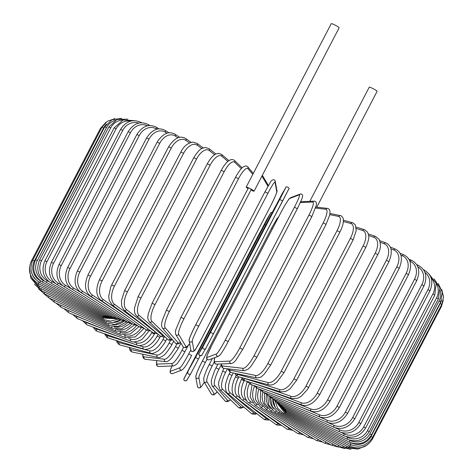 <?xml version="1.0" encoding="UTF-8"?>
<svg xmlns="http://www.w3.org/2000/svg" width="473" height="473" viewBox="0 0 473 473"><rect width="100%" height="100%" fill="white"/><g stroke="black" fill="none" stroke-linecap="round" stroke-linejoin="round"><path stroke-width="0.71" d="M248.396 187.929L249.685 188.372A4.452 0.467 -152.5 0 0 246.191 187.072A4.452 0.467 -152.5 0 0 248.071 188.508M254.084 191.181A4.452 0.467 -152.5 0 0 249.685 188.372L251.305 189.377L252.008 190.548A4.452 0.467 -152.5 0 0 254.084 191.181L339.153 27.759A4.452 0.467 -152.5 0 0 334.76 24.951A4.452 0.467 -152.5 0 0 331.26 23.65L246.191 187.072M316.798 207.174L377.129 91.289A4.452 0.467 -152.5 0 0 372.73 88.481A4.452 0.467 -152.5 0 0 369.236 87.18L309.797 201.35M349.458 440.144L349.99 440.404L349.423 442.16C358.694 445.708 366.061 443.278 371.524 434.882L369.898 433.842L439.074 300.958A14.834 14.545 -30.9 0 0 440.233 290.381M349.99 440.404A14.834 14.545 -30.9 0 0 369.898 433.842M439.074 300.958L440.7 301.993L442.409 292.302L438.211 283.498M285.633 409.299L285.42 410.28L349.423 442.16M369.206 431.754L367.45 430.655L436.626 297.765L438.382 298.865L369.206 431.754C363.737 440.168 356.435 442.675 347.3 439.281A1.65 0.414 115.9 0 1 347.726 437.46A14.834 14.273 -40.7 0 0 367.45 430.655M345.958 436.603L347.726 437.46M436.626 297.765A14.834 14.273 -40.7 0 0 436.207 283.51M284.273 407.525A1.65 0.414 115.9 0 0 284.178 408.589L347.3 439.281M365.623 428.012L363.743 426.847L432.919 293.964L434.799 295.122L365.623 428.012C360.142 436.443 352.941 439.056 344.013 435.84A1.65 0.55 115.4 0 1 344.297 433.948A14.834 13.894 -46.1 0 0 363.743 426.847M341.216 432.488L344.297 433.948M432.919 293.964A14.834 13.894 -46.1 0 0 431.027 277.746M282.233 405.42A1.65 0.55 115.4 0 0 282.251 406.567L344.013 435.84M360.804 423.684L358.806 422.466L427.982 289.577L429.981 290.794L360.804 423.684C355.312 432.145 348.24 434.87 339.584 431.855A1.65 0.686 114.7 0 1 339.732 429.898A14.834 13.41 -49.6 0 0 358.806 422.466M335.203 427.811L339.732 429.898M427.982 289.577A14.834 13.41 -49.6 0 0 424.896 272.271M279.525 402.984A1.65 0.686 114.7 0 0 279.655 404.232L339.584 431.855M354.785 418.8L352.669 417.529L421.845 284.645L423.962 285.911L354.785 418.8C349.281 427.302 342.369 430.158 334.05 427.361A1.65 0.81 114.1 0 1 334.068 425.345A14.834 12.818 -52.1 0 0 352.669 417.529M327.547 422.43L334.068 425.345M421.845 284.645A14.834 12.818 -52.1 0 0 417.83 266.772M276.173 400.241A1.65 0.81 114.1 0 0 276.409 401.595L334.05 427.361M417.31 265.655A1.65 0.81 -65.9 0 1 418.197 265.294L416.695 264.62M347.614 413.402L345.385 412.084L414.561 279.194L416.79 280.519L347.614 413.402C342.097 421.951 335.381 424.949 327.452 422.389A1.65 0.934 113.4 0 1 327.34 420.32A14.834 12.132 -53.9 0 0 345.385 412.084M314.06 414.585L327.34 420.32M414.561 279.194A14.834 12.132 -53.9 0 0 410.144 261.262L409.831 261.126M272.2 397.214A1.65 0.934 113.4 0 0 272.543 398.68L327.452 422.389M410.144 261.262A1.65 0.934 -66.6 0 1 411.563 260.304L408.861 259.139M339.342 407.531L337.007 406.165L406.183 273.282L408.518 274.647L339.342 407.531C333.814 416.139 327.316 419.291 319.849 416.985A1.65 1.047 112.5 0 1 319.606 414.856A14.834 11.358 -55.3 0 0 337.007 406.165M299.663 406.585L319.606 414.856M406.183 273.282A14.834 11.358 -55.3 0 0 402.411 255.798L400.862 255.16M267.641 393.908A1.65 1.047 112.5 0 0 268.085 395.505L319.849 416.985M402.411 255.798A1.65 1.047 -67.5 0 1 403.912 254.882L400.04 253.274M330.036 401.228L327.606 399.827L396.782 266.938L399.212 268.345L330.036 401.228C324.49 409.908 318.246 413.225 311.293 411.185A1.65 1.153 111.6 0 1 310.927 409.009A14.834 10.495 -56.4 0 0 327.606 399.827M284.799 398.668L310.927 409.009M396.782 266.938A14.834 10.495 -56.4 0 0 393.725 249.951L390.952 248.851M262.527 390.355A1.65 1.153 111.6 0 0 263.065 392.099L311.293 411.185M393.725 249.951A1.65 1.153 -68.4 0 1 395.304 249.058L390.29 247.077M319.766 394.547L317.241 393.104L386.417 260.221L388.942 261.658L319.766 394.547C314.208 403.309 308.236 406.804 301.851 405.03A1.65 1.248 110.5 0 1 301.36 402.807A14.834 9.549 -57.4 0 0 317.241 393.104M269.906 391.065L301.36 402.807M386.417 260.221A14.834 9.549 -57.4 0 0 384.165 243.749L380.174 242.265M256.916 386.571A1.65 1.248 110.5 0 0 257.531 388.487L301.851 405.03M384.165 243.749A1.65 1.248 -69.5 0 1 385.802 242.886L379.683 240.603M308.603 387.535L305.996 386.063L375.172 253.173L377.785 254.645L307.562 389.362L301.23 396.291L297.7 398.236L291.593 398.579A1.65 1.336 109.1 0 1 290.99 396.309A14.834 8.532 -58.2 0 0 305.996 386.063M255.408 383.993L290.99 396.309M375.172 253.173A14.834 8.532 -58.2 0 0 373.788 237.251L368.603 235.459M250.85 382.568A1.65 1.336 109.1 0 0 251.518 384.703L291.593 398.579M373.788 237.251A1.65 1.336 -70.9 0 1 375.473 236.405L368.29 233.916M296.642 380.239L293.964 378.743L363.14 245.859L365.824 247.355L296.642 380.239L290.363 388.445L288.666 389.799L285.367 391.579L280.613 391.869A1.65 1.413 107.4 0 1 279.88 389.563A14.834 7.456 -59 0 0 293.964 378.743M243.63 378.146A14.834 7.456 -59 0 0 244.358 378.459L279.88 389.563M363.14 245.859A14.834 7.456 -59 0 0 362.685 230.499L356.317 228.512M244.358 378.459A1.65 1.413 107.4 0 0 245.085 380.765L280.613 391.869M362.685 230.499A1.65 1.413 -72.6 0 1 364.393 229.665L356.169 227.093M283.971 372.724L281.222 371.21L350.398 238.327L353.148 239.841L283.971 372.724L277.107 381.817L275.605 383.029C274.109 383.804 273.571 385.217 268.989 384.957A1.65 1.484 105 0 1 268.132 382.61A14.834 6.315 -59.7 0 0 281.222 371.21M236.133 373.599A14.834 6.315 -59.7 0 0 237.422 374.368L268.132 382.61M350.398 238.327A14.834 6.315 -59.7 0 0 350.931 223.552L343.363 221.524M237.422 374.368A1.65 1.484 105 0 0 238.28 376.715L268.989 384.957M350.931 223.552A1.65 1.484 -75 0 1 352.645 222.712L343.392 220.229M270.686 365.05L267.884 363.518L337.06 230.629L339.862 232.16L270.686 365.05L264.407 374.013L262.119 376.076C261.735 376.963 259.973 377.572 256.833 377.897A1.65 1.537 101.7 0 1 255.822 375.515A14.834 5.132 -60.3 0 0 267.884 363.518M228.743 368.946A14.834 5.132 -60.3 0 0 230.168 370.193L255.822 375.515M337.06 230.629A14.834 5.132 -60.3 0 0 338.621 216.457L329.793 214.624M230.168 370.193A1.65 1.537 101.7 0 0 231.173 372.57L256.833 377.897M338.621 216.457A1.65 1.537 -78.3 0 1 340.3 215.611L329.983 213.471M256.815 357.275L254.036 355.726L323.213 222.836L326.063 224.373L256.886 357.263L250.832 366.457L248.248 369.064L244.251 370.737A1.65 1.579 96.6 0 1 243.051 368.325A14.834 3.902 -60.9 0 0 254.036 355.726M221.465 363.932A14.834 3.902 -60.9 0 0 222.641 365.966L243.051 368.325M323.213 222.836A14.834 3.902 -60.9 0 0 325.85 209.267L315.568 208.079M222.641 365.966A1.65 1.579 96.6 0 0 223.841 368.378L244.251 370.737M325.85 209.267A1.65 1.579 -83.4 0 1 327.428 208.404L315.881 207.068M242.643 349.441L239.793 347.892L308.97 215.002L311.819 216.557M214.843 357.606A14.834 2.649 -61.4 0 0 214.908 361.721L229.913 361.1A14.834 2.649 -61.4 0 0 239.793 347.892M229.913 361.1A1.65 1.614 87.6 0 0 231.403 363.524C233.189 363.01 234.726 361.833 236.015 359.983L242.679 349.429L311.855 216.539L316.295 205.377C316.733 202.55 315.994 201.149 314.066 201.173L300.745 201.723M308.97 215.002A14.834 2.649 -61.4 0 0 312.712 202.042L300.373 202.55M214.908 361.721A1.65 1.614 87.6 0 0 216.398 364.139L231.403 363.524M312.712 202.042A1.65 1.614 -92.4 0 1 314.066 201.173M228.157 341.618L225.26 340.075L294.437 207.186L297.346 208.717L228.169 341.589C223.895 349.925 219.679 355.773 219.963 355.081L218.538 356.204A1.65 1.632 69.3 0 1 216.51 353.893A14.834 1.372 -61.9 0 0 225.26 340.075M294.437 207.186A14.834 1.372 -61.9 0 0 299.308 194.835L289.819 198.424A14.834 1.372 -61.9 0 0 281.068 212.247L211.892 345.13A14.834 1.372 -61.9 0 0 207.02 357.482L216.51 353.893M207.02 357.482A1.65 1.632 69.3 0 0 209.054 359.799L218.538 356.204M289.819 198.424A1.65 1.632 -110.7 0 1 290.688 197.655L289.263 198.784C289.547 198.086 285.331 203.94 281.057 212.259L211.88 345.142L207.251 355.14L206.553 358.055C206.884 359.533 207.718 360.113 209.054 359.799M299.308 194.835A1.65 1.632 -110.7 0 1 300.172 194.066L290.688 197.655M279.726 199.446L285.739 187.698L274.234 208.658L200.475 350.41L199.044 353.296L202.941 346.756A1.65 1.638 30.8 0 0 203.603 348.95A1.65 1.638 30.8 0 0 205.82 348.365L213.471 333.855L210.55 332.336L279.726 199.446L282.647 200.972L205.861 348.282M202.941 346.756L210.55 332.336M288.666 189.224L213.471 333.855M199.044 353.296A1.65 1.638 30.8 0 0 199.707 355.489A1.65 1.638 30.8 0 0 201.918 354.904L205.82 348.365M281.843 194.237A1.65 1.638 -149.2 0 1 281.89 194.155L198.985 353.366C197.241 354.301 202.089 356.938 201.918 354.904M285.739 187.698A1.65 1.638 -149.2 0 1 285.787 187.615L281.89 194.155M195.787 324.709L264.951 191.831L195.775 324.72C190.56 335.256 188.355 340.613 189.153 340.791A1.65 1.632 -10.3 0 0 192.239 341.24L193.96 350.676A14.834 1.194 117 0 0 201.126 339.519L270.302 206.63A14.834 1.194 117 0 0 276.758 191.618L275.038 182.182A14.834 1.194 117 0 0 267.878 193.339L198.695 326.222L195.769 324.732A14.834 1.194 -63 0 0 189.312 339.75M198.695 326.222A14.834 1.194 117 0 0 192.239 341.24M275.038 182.182A1.65 1.632 169.7 0 0 275.197 181.141C274.701 178.451 271.041 180.018 270.006 182.915L264.951 191.831L267.878 193.339M189.153 340.791L190.873 350.227A1.65 1.632 -10.3 0 0 193.96 350.676M201.114 339.543L196.064 348.447C195.03 351.35 191.37 352.917 190.873 350.227M275.197 181.141L276.918 190.572C277.716 190.749 275.511 196.106 270.302 206.648L201.126 339.531M276.918 190.572A1.65 1.632 169.7 0 1 276.758 191.618M251.305 189.377L183.95 318.772L181.041 317.324M267.984 186.267L261.924 176.122M183.95 318.772A14.834 2.471 116.5 0 0 178.634 334.37L185.96 346.626A14.834 2.471 116.5 0 0 189.679 343.688M189.691 343.747L186.102 347.484L183.979 347.572L183.092 346.75A1.65 1.614 -30.9 0 0 185.96 346.626M183.092 346.75L175.767 334.488A1.65 1.614 -30.9 0 0 178.634 334.37M252.824 174.324L247.953 168.654A14.834 3.731 115.9 0 0 238.51 178.676L169.334 311.565L166.437 310.105L162.286 320.493L161.796 322.746C161.293 324.573 161.518 326.358 162.47 328.091A1.65 1.585 -40.7 0 0 165.154 327.712L178.031 342.706A14.834 3.731 115.9 0 0 180.461 342.346M169.334 311.565A14.834 3.731 115.9 0 0 165.154 327.712M235.643 177.28L238.51 178.676M162.47 328.091L175.347 343.085A1.65 1.585 -40.7 0 0 178.031 342.706M253.327 173.355L247.769 166.886A1.65 1.585 139.3 0 1 247.953 168.654M241.325 168.642L234.703 162.274A14.834 4.961 115.4 0 0 224.143 171.758L154.967 304.647L152.099 303.223L148.274 313.705L147.901 316.715C147.422 317.513 147.907 319.228 149.356 321.859A1.65 1.543 -46.1 0 0 151.904 321.333L170.233 338.946A14.834 4.961 115.4 0 0 172.131 339.342M154.967 304.647A14.834 4.961 115.4 0 0 151.904 321.333M152.099 303.223L221.275 170.333L224.143 171.758M149.356 321.859L167.684 339.466A1.65 1.543 -46.1 0 0 170.233 338.946M242.141 167.814L234.442 160.424A1.65 1.543 133.9 0 1 234.703 162.274M227.868 161.394L221.778 156.214A14.834 6.155 114.7 0 0 210.13 165.189L140.954 298.079L138.128 296.689L134.545 307.799L134.427 309.596C134.675 311.299 133.776 312.286 136.549 315.899A1.65 1.49 -49.6 0 0 138.973 315.272L162.617 335.369A14.834 6.155 114.7 0 0 164.06 335.978M140.954 298.079A14.834 6.155 114.7 0 0 138.973 315.272M138.128 296.689L207.304 163.8L210.13 165.189M136.549 315.899L160.193 335.996A1.65 1.49 -49.6 0 0 162.617 335.369M228.879 160.619L221.482 154.334A1.65 1.49 130.4 0 1 221.778 156.214M214.671 154.718L209.279 150.52A14.834 7.296 114.1 0 0 196.579 159.017L127.403 291.906L124.63 290.558L121.455 300.615L121.75 306.344L124.157 310.294A1.65 1.425 -52.1 0 0 126.474 309.579L155.256 332.005A14.834 7.296 114.1 0 0 156.055 332.478M127.403 291.906A14.834 7.296 114.1 0 0 126.474 309.579M124.63 290.558L193.806 157.675L196.579 159.017M124.157 310.294L152.933 332.72A1.65 1.425 -52.1 0 0 155.256 332.005M215.883 154.015L208.983 148.634A1.65 1.425 127.9 0 1 209.279 150.52M201.865 148.563L197.3 145.235A14.834 8.39 113.4 0 0 183.595 153.293L114.419 286.177L111.711 284.876L110.812 286.78L108.725 296.039L109.174 300.113L112.278 305.085A1.65 1.348 -53.9 0 0 114.496 304.293L145.264 326.742M114.419 286.177A14.834 8.39 113.4 0 0 114.496 304.293M111.711 284.876L180.887 151.993L183.595 153.293M112.278 305.085L145.968 329.669A1.65 1.348 -53.9 0 0 148.132 328.977M203.284 147.931L197.022 143.366A1.65 1.348 126.1 0 1 197.3 145.235M189.572 142.923L185.93 140.398A14.834 9.413 112.5 0 0 171.279 148.049L102.103 280.938L99.46 279.691C95.463 289.275 95.978 296.151 101.015 300.325A1.65 1.259 -55.3 0 0 103.132 299.456L131.275 318.95M102.103 280.938A14.834 9.413 112.5 0 0 103.132 299.456M99.46 279.691L168.636 146.801L171.279 148.049M101.015 300.325L139.364 326.884A1.65 1.259 -55.3 0 0 141.321 326.275M191.187 142.361L185.694 138.554A1.65 1.259 124.7 0 1 185.93 140.398M177.901 137.797L175.264 136.047A14.834 10.371 111.6 0 0 159.714 143.343L90.538 276.226L87.984 275.032C84.046 284.557 84.874 291.563 90.455 296.045A1.65 1.165 -56.4 0 0 92.466 295.111L116.571 311.098M90.538 276.226A14.834 10.371 111.6 0 0 92.466 295.111M87.984 275.032L157.16 142.142L159.714 143.343M90.455 296.045L133.173 324.377A1.65 1.165 -56.4 0 0 134.935 323.816M179.71 137.312L175.081 134.243A1.65 1.165 123.6 0 1 175.264 136.047M166.945 133.22L165.379 132.221A14.834 11.246 110.5 0 0 149.001 139.192L79.825 272.081L77.359 270.94C73.475 280.418 74.58 287.531 80.682 292.29A1.65 1.058 -57.4 0 0 82.58 291.279L101.571 303.418M79.825 272.081A14.834 11.246 110.5 0 0 82.58 291.279M77.359 270.94L146.535 138.057L149.001 139.192M80.682 292.29L127.438 322.178A1.65 1.058 -57.4 0 0 129.023 321.622M168.938 132.807L165.26 130.453A1.65 1.058 122.6 0 1 165.379 132.221M156.794 129.212L156.344 128.94A14.834 12.032 109.1 0 0 139.216 135.639L70.039 268.528L67.669 267.452C63.825 276.876 65.191 284.09 71.766 289.086A1.65 0.946 -58.2 0 0 73.546 287.998L86.707 296.139M70.039 268.528A14.834 12.032 109.1 0 0 73.546 287.998M67.669 267.452L136.845 134.563L139.216 135.639M71.766 289.086L122.205 320.298A1.65 0.946 -58.2 0 0 123.63 319.742M158.952 128.863L156.303 127.219A1.65 0.946 121.8 0 1 156.344 128.94M147.475 125.812A14.834 12.73 107.4 0 0 130.436 132.706L61.259 265.595L58.989 264.584C55.175 273.973 56.772 281.258 63.784 286.449A1.65 0.828 -59 0 0 65.44 285.29L72.404 289.476M61.259 265.595A14.834 12.73 107.4 0 0 65.44 285.29M58.989 264.584L128.165 131.695L130.436 132.706M63.784 286.449L117.523 318.755A1.65 0.828 -59 0 0 118.788 318.181M149.846 125.505L148.28 124.565A1.65 0.828 121 0 1 148.475 125.629M138.831 123.081A14.834 13.333 105 0 0 122.72 130.424L53.544 263.313L51.386 262.361C47.596 271.715 49.393 279.064 56.784 284.409A1.65 0.704 -59.7 0 0 58.315 283.173L62.826 285.816M53.544 263.313A14.834 13.333 105 0 0 58.315 283.173M51.386 262.361L120.562 129.472L122.72 130.424M56.784 284.409L113.419 317.56A1.65 0.704 -59.7 0 0 114.531 316.957M141.675 122.755L141.25 122.507A1.65 0.704 120.3 0 1 141.421 122.761M130.767 121.088A14.834 13.829 101.7 0 0 116.133 128.798L46.957 261.687L44.911 260.806C41.145 270.13 43.114 277.527 50.836 282.984A1.65 0.568 -60.3 0 0 52.231 281.672L55.382 283.469M46.957 261.687A14.834 13.829 101.7 0 0 52.231 281.672M44.911 260.806L114.088 127.917L116.133 128.798M50.836 282.984L109.925 316.727A1.65 0.568 -60.3 0 0 110.901 316.088M123.051 119.994A14.834 14.225 96.6 0 0 110.729 127.852L41.547 260.735L39.626 259.919C35.871 269.232 37.982 276.646 45.97 282.18A1.65 0.432 -60.9 0 0 47.235 280.791L49.127 281.843M41.547 260.735A14.834 14.225 96.6 0 0 47.235 280.791M39.626 259.919L108.802 127.036L110.729 127.852M45.97 282.18L107.075 316.254A1.65 0.432 -60.9 0 0 107.909 315.574M115.199 120.349A14.834 14.509 87.6 0 0 106.537 127.58L37.361 260.469L35.558 259.724C31.815 269.013 34.038 276.439 42.233 282.003L43.362 280.542L44.048 280.915M37.361 260.469A14.834 14.509 87.6 0 0 43.362 280.542M35.558 259.724L104.734 126.835L106.537 127.58M42.233 282.003L104.888 316.153L105.585 315.426M106.455 124.186A14.834 14.687 69.3 0 0 103.599 127.994L34.423 260.883L32.749 260.203C29.007 269.486 31.313 276.906 39.655 282.452L40.613 280.986M34.423 260.883A14.834 14.687 69.3 0 0 40.116 280.625M32.749 260.203L101.926 127.314L103.599 127.994M39.655 282.452L103.374 316.419L103.948 315.645M32.081 261.646L31.212 261.368C27.475 270.651 29.823 278.035 38.254 283.534L39.011 282.091M31.768 273.146A14.834 14.752 30.8 0 0 35.292 279.082M31.212 261.368L100.388 128.479L101.187 128.727M38.254 283.534L102.558 317.058L103.002 316.224M29.415 267.623L30.769 277.852L38.035 285.231L38.644 283.741M38.035 285.231L102.434 318.057L102.753 317.164M30.922 278.165L39.005 287.537L39.478 285.97M39.005 287.537L103.008 319.417L103.22 318.435M34.494 284.184L41.163 290.428A1.65 0.414 -64.1 0 1 41.5 288.778M41.163 290.428L104.279 321.12A1.65 0.414 -64.1 0 1 104.385 320.026M38.615 288.867L44.48 293.887A1.65 0.55 -64.6 0 1 44.693 292.143M114.034 322.474A14.834 13.894 -46.1 0 0 120.603 320.085M44.48 293.887L106.236 323.154A1.65 0.55 -64.6 0 1 106.248 321.918M43.469 293.361L48.938 297.884A1.65 0.686 -65.3 0 1 49.032 296.045M112.763 324.62A14.834 13.41 -49.6 0 0 123.973 321.191M48.938 297.884L108.867 325.507A1.65 0.686 -65.3 0 1 108.79 324.088M49.216 298.014L54.507 302.395A1.65 0.81 -65.9 0 1 54.496 300.444M114.046 326.796A14.834 12.818 -52.1 0 0 127.811 322.403M54.507 302.395L112.142 328.161A1.65 0.81 -65.9 0 1 111.995 326.53M56.009 303.063L61.141 307.379A1.65 0.934 -66.6 0 1 61.029 305.31M116.606 329.285A14.834 12.132 -53.9 0 0 132.05 323.751M61.141 307.379L116.051 331.094A1.65 0.934 -66.6 0 1 115.85 329.202M63.843 308.544L68.792 312.807A1.65 1.047 -67.5 0 1 68.55 310.678L74.373 313.096M67.308 310.046A14.834 11.358 -55.3 0 0 68.55 310.678M120.089 332.064L120.313 332.158A14.834 11.358 -55.3 0 0 136.354 325.696M68.792 312.807L120.556 334.287A1.65 1.047 -67.5 0 1 120.313 332.158M72.665 314.409L77.395 318.625A1.65 1.153 -68.4 0 1 77.034 316.449L88.693 321.066M75.373 315.538A14.834 10.495 -56.4 0 0 77.034 316.449M124.18 335.109L125.256 335.534A14.834 10.495 -56.4 0 0 141.114 327.789M77.395 318.625L125.623 337.71A1.65 1.153 -68.4 0 1 125.256 335.534M82.408 320.611L86.902 324.803A1.65 1.248 -69.5 0 1 86.411 322.58L103.492 328.954M84.496 321.433A14.834 9.549 -57.4 0 0 86.411 322.58M128.751 338.378L130.731 339.123A14.834 9.549 -57.4 0 0 146.34 329.923M86.902 324.803L131.222 341.346A1.65 1.248 -69.5 0 1 130.731 339.123M93.015 327.085L95.913 330.662L97.225 331.283A1.65 1.336 -70.9 0 1 96.622 329.019L118.333 336.534M94.565 327.659A14.834 8.532 -58.2 0 0 96.622 329.019M133.723 341.861L136.697 342.89A14.834 8.532 -58.2 0 0 151.703 332.643L152.034 332.016M97.225 331.283L137.306 345.16A1.65 1.336 -70.9 0 1 136.697 342.89M137.306 345.16C138.128 345.798 140.162 345.686 143.402 344.823C144.833 344.557 150.408 341.37 154.316 334.115L151.703 332.643M104.415 333.772L107.129 337.497L108.305 338.024A1.65 1.413 -72.6 0 1 107.578 335.718L132.795 343.599M105.497 334.145A14.834 7.456 -59 0 0 107.578 335.718M138.926 345.515L143.1 346.821A14.834 7.456 -59 0 0 157.184 336.001L158.106 334.228M108.305 338.024L143.833 349.127A1.65 1.413 -72.6 0 1 143.1 346.821M143.833 349.127C144.525 349.594 146.133 349.488 148.658 348.814C150.911 347.986 155.091 345.816 159.862 337.497L157.184 336.001M116.529 340.595L117.008 342.221L118.954 344.51L120.053 344.971A1.65 1.484 -75 0 1 119.196 342.629L149.906 350.871A14.834 6.315 -59.7 0 0 162.996 339.472L164.368 336.841M117.233 340.814A14.834 6.315 -59.7 0 0 119.196 342.629M120.053 344.971L150.763 353.219A1.65 1.484 -75 0 1 149.906 350.871M150.763 353.219C151.963 353.857 154.145 353.23 157.314 351.338C158.845 350.635 161.37 347.702 164.888 342.547L165.745 340.986L162.996 339.472M129.306 347.454L129.998 350.274L130.938 351.392L132.399 352.078A1.65 1.537 -78.3 0 1 131.393 349.695L157.048 355.022A14.834 5.132 -60.3 0 0 169.109 343.026L170.475 340.394M129.708 347.566A14.834 5.132 -60.3 0 0 131.393 349.695M132.399 352.078L158.059 357.399A1.65 1.537 -78.3 0 1 157.048 355.022M158.059 357.399C159.324 357.789 161.074 357.192 163.309 355.607C164.569 355.182 167.164 351.995 171.096 346.053L171.912 344.551L169.109 343.026M142.716 354.218L143.012 357.553L144.259 358.96L145.27 359.279A1.65 1.579 -83.4 0 1 144.076 356.867L164.48 359.232A14.834 3.902 -60.9 0 0 175.465 346.632L176.855 343.966M142.911 354.259A14.834 3.902 -60.9 0 0 144.076 356.867M145.27 359.279L165.68 361.644A1.65 1.579 -83.4 0 1 164.48 359.232M178.244 348.175L175.465 346.632M156.823 360.615L156.427 364.943L157.497 366.256L158.632 366.516A1.65 1.614 -92.4 0 1 157.142 364.092L172.142 363.477A14.834 2.649 -61.4 0 0 182.028 350.262L183.565 347.306M156.888 360.627A14.834 2.649 -61.4 0 0 157.142 364.092M158.632 366.516L173.638 365.895A1.65 1.614 -92.4 0 1 172.142 363.477M184.872 351.817L182.028 350.262M170.499 371.305A14.834 1.372 -61.9 0 1 171.971 365.966L170.375 369.992L170.044 372.091L171.013 373.546L172.527 373.623A1.65 1.632 -110.7 0 1 170.499 371.305L179.982 367.716A14.834 1.372 -61.9 0 0 188.733 353.899L190.814 349.902M172.527 373.623L182.016 370.028A1.65 1.632 -110.7 0 1 179.982 367.716M182.016 370.028C184.174 368.568 187.379 363.702 191.648 355.43L188.733 353.899M266.837 219.407A1.65 1.638 30.8 0 1 266.884 219.324L184.038 378.465L195.544 357.505L264.72 224.616L270.733 212.868L259.228 233.828L183.814 379.121C183.719 381.93 187.61 380.499 186.918 380.067A1.65 1.638 -149.2 0 1 184.701 380.659A1.65 1.638 -149.2 0 1 184.038 378.465M187.935 371.926A1.65 1.638 -149.2 0 0 188.597 374.119A1.65 1.638 -149.2 0 0 190.814 373.534L198.465 359.025L190.856 373.451M195.544 357.505L198.465 359.025L200.174 355.749L198.471 359.025M265.743 224.965L264.72 224.616M272.525 211.939L270.781 212.785A1.65 1.638 30.8 0 0 270.733 212.868M200.587 386.997A14.834 1.194 117 0 0 204.271 382.178L201.811 386.08L200.209 387.777L198.453 387.848L197.507 386.547A1.65 1.632 169.7 0 0 200.587 386.997L198.867 377.56A1.65 1.632 169.7 0 1 195.781 377.111L197.507 386.547M202.414 361.029L271.579 228.169L202.403 361.053A14.834 1.194 -63 0 0 195.94 376.07M207.014 359.303L205.329 362.549A14.834 1.194 117 0 0 198.867 377.56M205.329 362.549L202.403 361.041C198.282 368.769 196.076 374.125 195.781 377.111M272.602 228.5L271.579 228.152L276.658 219.212L278.916 216.368M214.103 362.241L212.158 365.972A14.834 2.471 116.5 0 0 206.849 381.569L214.174 393.826A14.834 2.471 116.5 0 0 217.202 391.804M214.174 393.826A1.65 1.614 149.1 0 1 211.307 393.95L212.182 394.766L213.843 394.872L217.237 391.845M206.849 381.569A1.65 1.614 149.1 0 1 203.981 381.687L211.307 393.95M212.158 365.972L209.249 364.523M221.21 364.866L218.916 369.283A14.834 3.731 115.9 0 0 214.736 385.436L227.614 400.424A14.834 3.731 115.9 0 0 230.44 399.75M227.614 400.424A1.65 1.585 139.3 0 1 224.929 400.802L225.792 401.471L227.649 401.654L230.564 399.868M214.736 385.436A1.65 1.585 139.3 0 1 212.052 385.808L224.929 400.802M218.916 369.283L216.019 367.823L214.511 370.933L211.597 379.334L211.212 381.699L212.052 385.808M227.436 368.792L225.538 372.446A14.834 4.961 115.4 0 0 222.476 389.131L240.804 406.739A14.834 4.961 115.4 0 0 243.53 406.821M240.804 406.739A1.65 1.543 133.9 0 1 238.262 407.265L239.746 408.098L241.106 408.181L243.82 407.07M222.476 389.131A1.65 1.543 133.9 0 1 219.933 389.657L238.262 407.265M225.538 372.446L222.671 371.015L218.857 381.451L218.473 384.478L219.933 389.657M233.248 373.002L231.983 375.438A14.834 6.155 114.7 0 0 230.002 392.631L253.646 412.728A14.834 6.155 114.7 0 0 256.277 413.254M253.646 412.728A1.65 1.49 130.4 0 1 251.222 413.355L252.186 413.976L255.113 414.265L256.815 413.674M230.002 392.631A1.65 1.49 130.4 0 1 227.578 393.264L251.222 413.355M231.983 375.438L229.157 374.048L228.37 375.651C226.165 381.392 225.189 385.158 225.455 386.949C225.716 390.633 226.425 392.738 227.578 393.264M244.925 401.879L266.045 418.339A14.834 7.296 114.1 0 0 268.546 419.113M266.045 418.339A1.65 1.425 127.9 0 1 263.721 419.054L264.821 419.711L268.274 420.065L269.421 419.752M238.9 376.88L238.191 378.24A14.834 7.296 114.1 0 0 237.269 395.913L240.887 398.733M237.269 395.913A1.65 1.425 127.9 0 1 234.945 396.628L263.721 419.054M238.191 378.24L235.424 376.892C231.244 385.838 231.936 390.45 232.545 392.691C233.366 394.973 234.17 396.285 234.945 396.628M258.885 409.653L277.899 423.53A14.834 8.39 113.4 0 0 280.217 424.429M277.899 423.53A1.65 1.348 126.1 0 1 275.676 424.322L276.936 425.038L281.512 425.328M244.322 380.463L244.127 380.83A14.834 8.39 113.4 0 0 244.21 398.946L246.871 400.891M244.21 398.946A1.65 1.348 126.1 0 1 241.987 399.738L275.676 424.322M244.127 380.83L241.419 379.529C237.623 387.097 238.286 393.524 238.883 394.76C239.965 397.728 240.999 399.383 241.987 399.738M273.542 417.476L289.121 428.266A14.834 9.413 112.5 0 0 291.197 429.182M289.121 428.266A1.65 1.259 124.7 0 1 287.005 429.129L292.994 430.377M249.531 383.603A14.834 9.413 112.5 0 0 250.773 401.707L252.623 402.99M250.773 401.707A1.65 1.259 124.7 0 1 248.656 402.57L287.005 429.129M248.372 382.409L247.101 381.942L244.387 391.886C243.595 395.812 247.208 402.588 248.656 402.57M288.483 425.115L299.628 432.505A14.834 10.371 111.6 0 0 301.378 433.357M299.628 432.505A1.65 1.165 123.6 0 1 297.623 433.445L303.767 434.882M254.45 386.406A14.834 10.371 111.6 0 0 256.916 404.173L257.986 404.888M256.916 404.173A1.65 1.165 123.6 0 1 254.906 405.113L297.623 433.445M303.276 432.346L309.336 436.218A14.834 11.246 110.5 0 0 310.649 436.904M309.336 436.218A1.65 1.058 122.6 0 1 307.444 437.229L313.747 438.826M258.973 389.031A14.834 11.246 110.5 0 0 262.58 406.337L262.893 406.532M262.58 406.337A1.65 1.058 122.6 0 1 260.688 407.348L307.444 437.229M317.501 438.962L318.175 439.382A14.834 12.032 109.1 0 0 318.696 439.677M318.175 439.382A1.65 0.946 121.8 0 1 316.396 440.464L322.858 442.178M262.899 392.028A14.834 12.032 109.1 0 0 267.263 407.85M267.659 408.311A1.65 0.946 121.8 0 1 265.962 409.251L316.396 440.464M326.051 442.019A1.65 0.828 121 0 1 324.419 443.118L331.023 444.927M266.518 394.695A14.834 12.73 107.4 0 0 270.881 408.619M272.135 409.99A1.65 0.828 121 0 1 270.68 410.818L324.419 443.118M332.927 444.046A1.65 0.704 120.3 0 1 331.449 445.176L338.248 447.056M269.793 397.007A14.834 13.333 105 0 0 273.56 408.571M276.055 411.274A1.65 0.704 120.3 0 1 274.819 412.03L331.449 445.176M338.757 445.454A1.65 0.568 119.7 0 1 337.432 446.624L344.787 448.552M272.679 399.052A14.834 13.829 101.7 0 0 274.854 406.786M279.377 412.16A1.65 0.568 119.7 0 1 278.343 412.882L337.432 446.624M343.499 446.228A1.65 0.432 119.1 0 1 342.328 447.446L350.984 449.35M282.079 412.657A1.65 0.432 119.1 0 1 281.222 413.372L342.328 447.446M347.123 446.358L346.088 447.641L357.742 449.066M284.143 412.758L283.439 413.485L346.088 447.641M349.588 445.856L348.696 447.198L358.114 449.031L366.9 445.247M285.544 412.462L284.977 413.231L348.696 447.198M350.883 444.703L350.126 446.134C359.462 449.9 366.853 447.588 372.316 439.21L371.754 438.755M441.002 305.913L441.492 306.321L372.316 439.21M286.266 411.776L285.822 412.61L350.126 446.134M372.564 437.371L371.063 436.396L440.239 303.512L441.741 304.488L372.564 437.371C367.107 445.761 359.705 448.12 350.369 444.449L351.031 442.858M351.847 443.13A14.834 14.704 -10.3 0 0 371.063 436.396M440.239 303.512A14.834 14.704 -10.3 0 0 441.445 300.355M286.295 410.718L285.97 411.622L350.369 444.449M371.524 434.882L440.7 301.993M279.129 404.669L285.42 410.28M284.178 408.589L278.875 404.356M434.09 278.816L439.896 287.921L438.382 298.865M282.251 406.567L277.503 402.996M429.236 274.328L436.159 283.327L434.799 295.122M279.655 404.232L275.215 400.986M423.761 269.799C431.672 274.429 433.741 281.423 429.981 290.794M276.409 401.595L272.141 398.497M418.197 265.294C425.818 269.622 427.74 276.498 423.962 285.911M272.543 398.68L268.368 395.623M411.563 260.304C418.847 264.306 420.592 271.041 416.79 280.519M268.085 395.505L264.005 392.472M403.912 254.882C410.818 258.506 412.35 265.099 408.518 274.647M263.065 392.099L259.103 389.078M395.304 249.058C401.784 252.28 403.085 258.707 399.212 268.345M257.531 388.487L253.705 385.46M385.802 242.886C391.821 245.658 392.868 251.914 388.942 261.658M251.518 384.703L250.223 384.094L247.858 381.634M375.473 236.405L378.985 239.226C381.208 244.038 380.806 249.176 377.785 254.645M245.085 380.765L243.932 380.257L241.602 377.602M364.393 229.665L367.415 231.989C368.739 235.318 370.3 236.902 365.824 247.355M238.28 376.715L235.66 374.764L235.01 373.368M352.645 222.712L355.27 224.663L356.222 230.546L353.148 239.841M231.173 372.57L230.138 372.18L228.412 369.945L228.163 368.875M340.3 215.611C340.998 214.949 343.859 218.668 343.339 219.502L343.309 222.079C343.416 221.872 342.943 226.147 339.862 232.16M223.841 368.378L222.818 368.053L221.624 366.741L221.228 363.944M327.428 208.404C328.788 208.504 329.663 209.586 330.042 211.65L329.728 214.955L326.063 224.373M216.398 364.139L215.25 363.879L214.074 362.052L214.772 357.635M228.169 341.607L297.346 208.717L301.975 198.719L302.673 195.81C302.342 194.332 301.508 193.747 300.172 194.066M285.787 187.615C285.615 185.582 290.469 188.219 288.719 189.147L282.647 200.972M175.767 334.488C175.241 332.803 175.335 330.999 176.057 329.072L181.029 317.288L248.39 187.887M262.338 175.317L268.428 185.499M166.437 310.105L235.613 177.215C238.238 171.894 242.206 167.501 242.129 167.826L243.672 166.614C245.576 165.721 246.941 165.81 247.769 166.886M175.347 343.085L176.198 343.747L177.883 343.972L180.568 342.523M167.684 339.466L168.565 340.081L171.208 340.253L172.474 339.738M234.442 160.424C233.177 159.413 231.587 159.324 229.671 160.14L227.543 161.677C227.631 161.459 224.232 164.651 221.275 170.333M160.193 335.996L163.268 337.013L164.817 336.711M221.482 154.334L218.402 153.317L215.771 154.074C214.973 154.381 211.537 156.196 207.304 163.8M152.933 332.72L153.997 333.364L157.521 333.725M208.983 148.634L205.459 147.511C202.006 148.333 199.878 147.883 193.806 157.675M145.968 329.669L147.198 330.379L150.58 330.887M197.022 143.366L192.824 142.119C187.698 142.988 183.713 146.281 180.887 151.993M139.364 326.884L144.029 328.256M185.694 138.554C180.059 135.231 174.377 137.974 168.636 146.801M133.173 324.377L137.909 325.873M175.081 134.243C168.814 130.796 162.836 133.433 157.16 142.142M127.438 322.178L132.251 323.763M165.26 130.453C158.408 126.894 152.164 129.431 146.535 138.057M122.205 320.298L127.095 321.959M156.303 127.219C148.918 123.559 142.432 126.007 136.845 134.563M117.523 318.755L122.495 320.469M148.28 124.565C140.422 120.816 133.711 123.193 128.165 131.695M113.419 317.56L118.581 319.322M141.25 122.507C132.978 118.688 126.084 121.011 120.562 129.472M109.925 316.727L115.495 318.554M134.45 120.633L123.063 119.994L114.088 127.917M107.075 316.254L113.431 318.163M127.917 119.137L117.026 119.456L108.802 127.036M104.888 316.153L112.775 318.098M121.721 118.339L111.888 119.775L104.734 126.835M103.374 316.419L113.455 318.169M114.957 118.622L107.33 121.283L101.926 127.314M102.558 317.058L114.413 318.388M105.798 122.442L100.388 128.479M102.434 318.057L115.986 318.725M103.008 319.417L110.493 321.126L118.002 319.234M104.279 321.12L112.367 322.675L120.337 320.008M106.236 323.154L114.904 324.478L123.282 320.883M108.867 325.507L118.019 326.524L126.687 321.906M112.142 328.161L121.478 328.847L130.241 323.426M116.051 331.094L125.522 331.378L134.338 325.034M120.556 334.287L130.158 334.074L138.997 326.624M125.623 337.71L135.278 336.924L144.082 328.292M131.222 341.346C132.121 342.618 139.99 341.559 142.698 338.638L149.137 330.858M154.588 333.589L154.316 334.115M160.518 336.244L159.862 337.497M166.922 338.733L165.745 340.986M173.686 341.145L171.912 344.551M165.68 361.644C166.738 361.857 168.081 361.295 169.695 359.953L171.451 358.274L177.57 349.547L180.934 343.138M173.638 365.895L176.417 364.381L177.653 363.075L182.945 355.365L187.976 345.911M190.814 373.534L186.918 380.067M266.884 219.324L270.781 212.785M203.981 381.687L203.697 378.725L204.046 377.093C205.519 371.837 208.215 366.415 209.243 364.488L212.33 358.558M217.97 364.074L216.019 367.823M224.036 368.402L222.671 371.015M230.132 372.174L229.157 374.048M236.181 375.438L235.424 376.892M242.022 378.37L241.419 379.529M247.344 381.475L247.101 381.942M254.906 405.113L250.116 396.918L252.044 384.88M260.688 407.348L255.438 399.443L256.455 387.996M265.962 409.251L260.333 401.595L260.593 390.639M270.68 410.818L264.75 403.398L264.372 392.892M274.819 412.03L268.765 405.095L267.629 395.304M278.343 412.882L272.294 406.514L270.491 397.533M281.222 413.372L275.268 407.531L272.956 399.318M283.439 413.485L277.698 408.229L274.99 400.85M284.977 413.231L276.634 402.334M285.822 412.61L277.84 403.368M443.284 300.065L441.492 306.321M285.97 411.622L278.674 404.179M441.776 289.517L443.585 297.003L441.741 304.488"/></g></svg>

